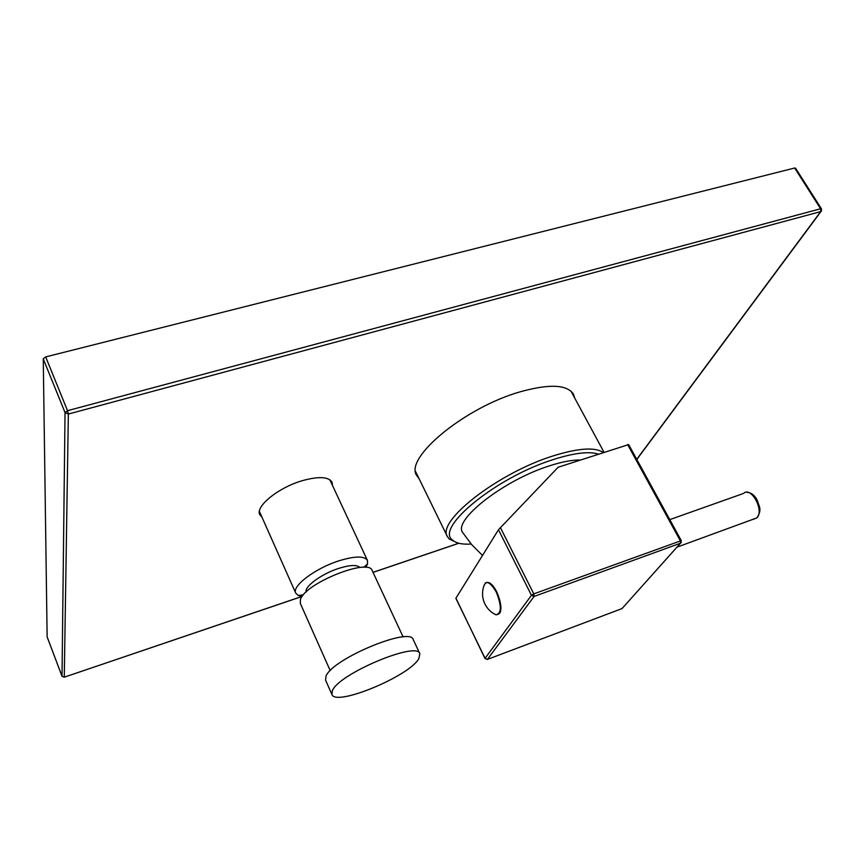 <?xml version="1.0" encoding="UTF-8"?>
<svg xmlns="http://www.w3.org/2000/svg" width="865" height="865" viewBox="0 0 865 865"><rect width="100%" height="100%" fill="white"/><g stroke="black" fill="none" stroke-linecap="round" stroke-linejoin="round"><path stroke-width="1.3" d="M603.229 452.536C595.185 446.967 578.663 448.038 553.643 455.747C498.132 472.766 436.09 521.509 447.443 536.657L449.173 539.025L456.698 542.582M598.375 454.114C589.216 451.173 574.436 452.903 554.033 459.315C496.586 476.972 434.652 527.996 452.503 540.03C455.985 543.263 462.213 544.604 471.198 544.053M482.508 555.438L471.728 544.669L462.656 532.505C452.784 520.168 504.09 479.87 549.978 465.684C562.304 461.726 572.425 459.834 580.329 460.007M498.478 529.769L455.942 598.18L485.006 658.557L487.438 659.39L485.06 658.351L531.456 595.304L533.792 593.877L534.094 596.439L487.438 659.39L622.032 608.582L680.474 543.22L534.094 596.439L531.456 595.304L498.478 529.769L558.12 467.251L628.65 444.567L681.296 540.625L533.792 593.877L500.348 527.52M487.157 659.498L622.032 608.582L680.539 543.188L680.29 540.722L627.622 444.567M621.697 608.701L622.843 607.706M681.144 540.971L680.539 543.188L681.296 542.409M496.759 591.93C501.257 602.343 501.96 609.641 498.856 613.836M487.568 582.523C490.542 582.772 493.591 585.886 496.726 591.865M303.42 594.85L298.284 595.466L295.733 593.109C291.613 586.275 314.979 568.489 338.507 560.952C354.704 555.946 364.349 555.763 367.452 560.434L367.549 563.894L365.765 567.418M298.284 595.466L302.166 596.439L64.194 677.209M359.851 567.516C356.996 564.564 349.838 564.888 338.388 568.5C321.466 573.971 304.318 586.578 306.145 592.006M399.122 628.336L401.782 634.034M330.214 670.645L300.306 603.392L300.447 599.51C304.869 583.324 369.041 557.655 372.188 570.576L403.144 636.964M325.586 680.149L326.019 676.16C332.236 658.849 410.67 626.271 413.243 639.646L419.849 653.745C417.492 640.814 338.875 673.694 332.409 690.594L331.922 694.476L325.586 680.149M419.849 653.745L418.844 658.643C409.545 676.073 335.512 706.867 331.922 694.476M636.737 459.326L820.69 211.601L68.357 414.043L65.037 412.605L43.25 358.856L47.143 636.921M636.824 459.477L821.036 211.449L820.604 208.768L67.524 410.68L68.357 414.043L64.269 677.122L61.999 676.16L47.099 636.781M419.049 478.648L416.671 475.447C404.225 457.942 464.667 407.458 520.341 391.769C549.534 383.682 567.267 384.536 573.538 394.321L574.749 398.127M261.998 517.248L259.814 514.718C255.089 506.544 278.141 487.73 302.047 480.756C318.515 476.161 328.516 476.647 332.052 482.248L332.517 485.514M43.25 358.856L45.683 356.91L794.665 168.015L795.53 168.134L821.458 208.854L820.604 208.768L794.665 168.015M821.458 208.854L821.49 210.876M302.036 596.418L64.259 677.187L62.064 676.3M669.78 519.616L743.489 493.461C750.982 485.773 764.703 510.761 756.832 517.908L753.177 519.389M455.866 598.353L485.233 658.633M492.834 613.047L495.991 614.831C501.646 613.404 501.732 605.803 496.261 592.028C489.763 581.161 485.46 579.701 483.34 587.659C481.892 593.304 482.411 598.742 484.897 603.975C487.341 608.83 491.039 612.452 495.991 614.831C499.127 614.399 500.684 612.842 500.673 610.193C501.538 606.765 500.23 600.656 496.769 591.887C492.531 583.962 488.703 581.01 485.287 583.032M45.683 356.91L67.524 410.68L65.037 412.605L62.01 676.225L47.11 636.856M373.01 572.338L458.764 543.231M447.443 536.657L415.6 471.609M604.019 452.276L570.997 391.175M452.503 540.03L449.173 539.025M676.992 547.156L756.907 517.875C762.389 509.247 759.016 506.858 757.426 500.694C754.907 495.364 751.296 492.553 746.603 492.261M367.452 560.434L329.835 479.751M295.733 593.109L259.403 511.42M363.776 567.321L367.549 563.894M373.031 572.392L458.861 543.252"/></g></svg>
